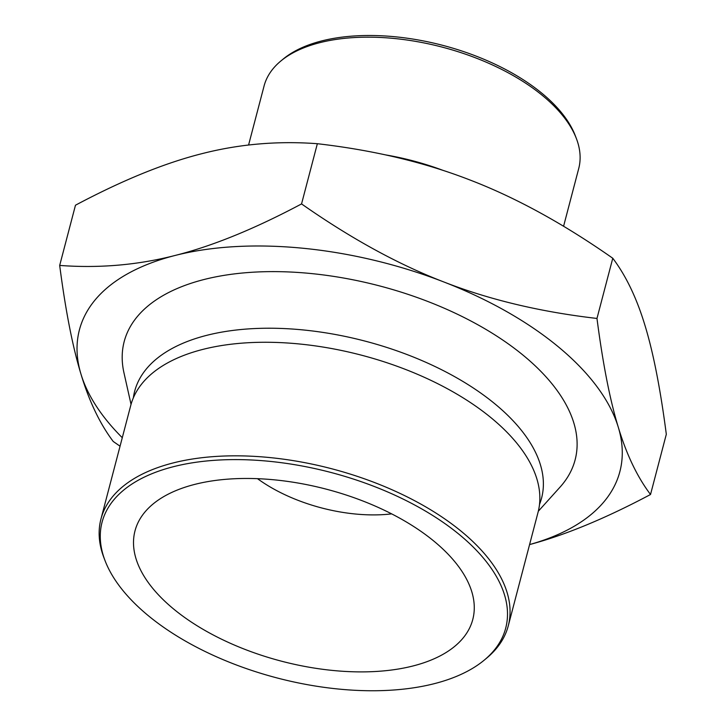 <?xml version="1.0" encoding="UTF-8"?>
<svg xmlns="http://www.w3.org/2000/svg" width="726" height="726" viewBox="0 0 726 726"><rect width="100%" height="100%" fill="white"/><g stroke="black" fill="none" stroke-linecap="round" stroke-linejoin="round"><path stroke-width="1.09" d="M538.32 511.231L560.036 487.137A233.091 118.656 -165.3 0 0 379.762 285.962A233.091 118.656 -165.3 0 0 123.946 372.737L131.043 404.382M122.286 437.714A279.365 142.205 14.7 0 1 81.003 374.226A279.365 142.205 14.7 0 1 175.175 255.443A279.365 142.205 14.7 0 1 443.813 281.96A279.365 142.205 14.7 0 1 618.298 427.251A279.365 142.205 14.7 0 1 529.59 544.573C565.418 535.008 605.729 518.31 650.523 494.497L666.314 434.284C660.406 388.855 653.291 352.591 644.997 325.493C636.747 298.186 626.003 275.771 612.771 258.247L596.972 318.451C540.489 311.926 489.433 299.765 443.813 281.96C398.138 264.364 350.722 238.355 301.553 203.915L317.353 143.712C373.836 150.237 424.891 162.397 470.512 180.202C516.186 197.799 563.603 223.808 612.771 258.247M301.553 203.915C254.645 228.871 212.518 246.05 175.175 255.443C137.768 265.054 99.271 268.384 59.686 265.426C65.594 310.855 72.709 347.128 81.003 374.226C89.253 401.532 99.997 423.948 113.229 441.472L120.053 446.191M59.686 265.426L75.477 205.213C122.395 180.266 164.521 163.087 201.864 153.685C239.271 144.084 277.768 140.753 317.353 143.712M650.523 494.497C637.283 476.973 626.547 454.558 618.298 427.251C609.994 400.153 602.889 363.889 596.972 318.451M385.824 154.937A162.651 82.8 14.7 0 1 443.087 170.401M563.585 226.249L578.722 168.532A162.651 82.8 -165.3 0 0 576.444 138.711A162.651 82.8 -165.3 0 0 319.812 42.671A162.651 82.8 -165.3 0 0 280.699 61.12A162.651 82.8 -165.3 0 0 264.073 85.986L248.582 145.009M280.699 61.12L283.049 59.169A160.764 81.838 14.7 0 1 442.878 45.384A160.764 81.838 14.7 0 1 575.355 135.853L576.444 138.711M194.84 484.369A174.603 88.881 14.7 0 1 453.623 560.309A174.603 88.881 14.7 0 1 400.226 668.7A174.603 88.881 14.7 0 1 174.049 609.359A174.603 88.881 14.7 0 1 180.738 488.716A174.603 88.881 14.7 0 1 194.84 484.369M173.568 466.664A208.652 106.214 -165.3 0 0 104.989 560.49A208.652 106.214 -165.3 0 0 276.933 677.912A208.652 106.214 -165.3 0 0 484.378 660.025A208.652 106.214 -165.3 0 0 431.725 514.87A208.652 106.214 -165.3 0 0 173.568 466.664M104.989 560.49L103.9 557.632A210.54 107.176 14.7 0 1 100.95 519.026A210.54 107.176 14.7 0 1 173.106 462.952A210.54 107.176 14.7 0 1 403.919 495.277A210.54 107.176 14.7 0 1 508.254 625.885A210.54 107.176 14.7 0 1 486.729 658.065L484.378 660.025M100.95 519.026L130.744 405.453A210.54 107.176 14.7 0 1 145.663 379.435A210.54 107.176 14.7 0 1 202.899 349.387A210.54 107.176 14.7 0 1 408.257 370.505A210.54 107.176 14.7 0 1 537.821 482.318A210.54 107.176 14.7 0 1 538.048 512.311L508.254 625.885M539.518 504.407A210.358 107.076 -165.3 0 0 365.278 341.166A210.358 107.076 -165.3 0 0 133.348 397.857M391.668 513.872A113.492 57.771 14.7 0 1 257.512 478.679M453.623 560.309L454.077 560.871M180.738 488.716L180.066 488.979"/></g></svg>
